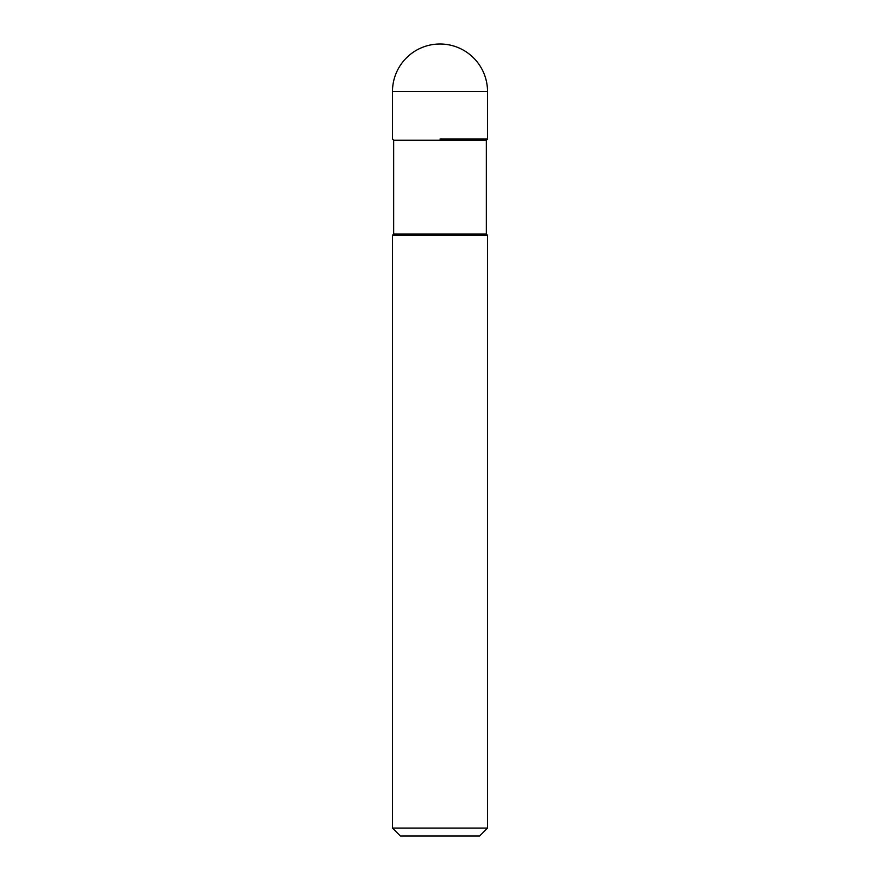 <?xml version="1.0" encoding="UTF-8"?>
<svg xmlns="http://www.w3.org/2000/svg" width="880" height="880" viewBox="0 0 880 880"><rect width="100%" height="100%" fill="white"/><g stroke="black" fill="none" stroke-linecap="round" stroke-linejoin="round"><path stroke-width="1.32" d="M440 139.04L487.52 139.04L440 139.04M393.668 140.228L393.668 234.08L486.332 234.08L486.332 140.228L393.668 140.228L392.48 139.04L392.48 91.52L392.48 139.04M486.332 234.08L487.52 235.268L392.48 235.268L393.668 234.08M487.52 828.08L479.6 836L400.4 836L392.48 828.08L487.52 828.08L487.52 235.268M440 44A47.52 47.52 0 0 0 392.48 91.52L487.52 91.52A47.52 47.52 0 0 0 440 44A47.52 47.52 0 0 0 392.48 91.52M486.332 140.228L487.52 139.04L487.52 91.52M392.48 828.08L392.48 235.268"/></g></svg>
